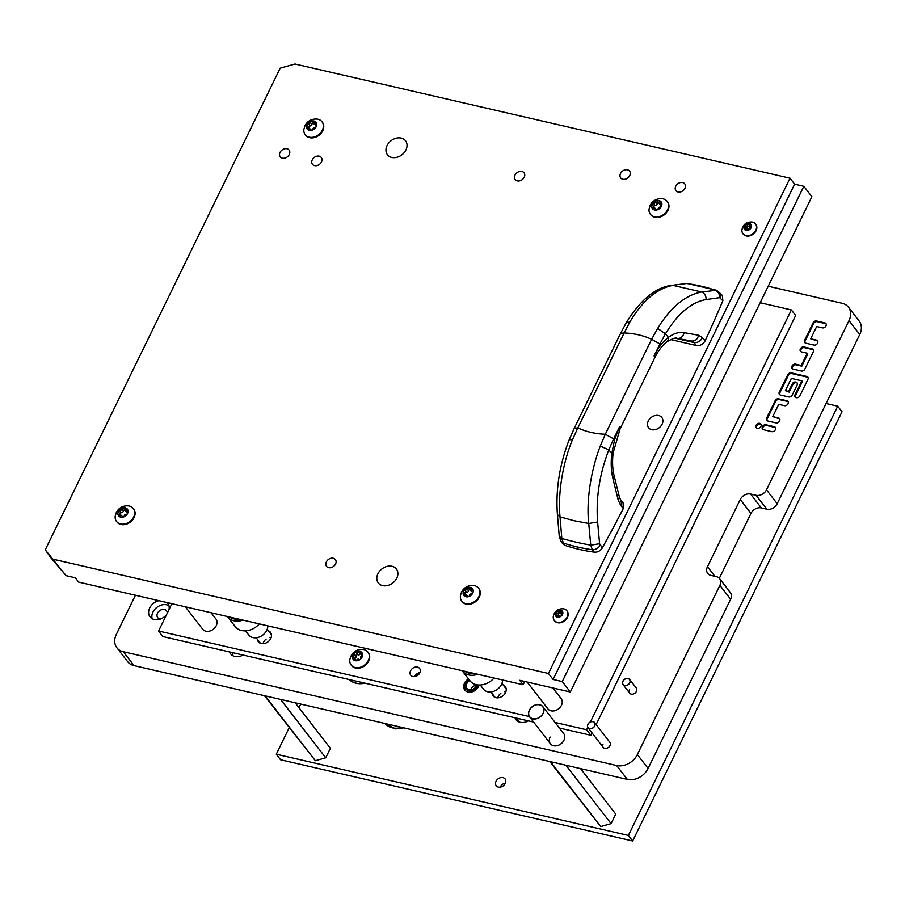 <?xml version="1.0" encoding="UTF-8"?>
<svg xmlns="http://www.w3.org/2000/svg" width="905" height="905" viewBox="0 0 905 905"><rect width="100%" height="100%" fill="white"/><g stroke="black" fill="none" stroke-linecap="round" stroke-linejoin="round"><path stroke-width="1.36" d="M756.116 425.248A2.93 2.274 -37.7 0 0 756.207 427.601A2.93 2.274 -37.7 0 0 758.628 428.246A2.93 2.274 -37.7 0 0 760.947 426.368A2.93 2.274 -37.7 0 0 760.845 424.015A2.93 2.274 -37.7 0 0 758.424 423.37A2.93 2.274 -37.7 0 0 756.116 425.248M761.071 424.4A2.93 2.274 -37.7 0 0 756.648 425.95A2.93 2.274 -37.7 0 0 756.523 427.918M159.099 600.66A11.154 8.665 -37.7 0 0 149.698 607.968A11.154 8.665 -37.7 0 0 150.083 616.916A11.154 8.665 -37.7 0 0 166.543 614.665M168.918 605.671A11.154 8.665 -37.7 0 0 152.922 612.131A11.154 8.665 -37.7 0 0 152.119 618.681M167.278 613.16A5.577 4.333 -37.7 0 0 166.543 610.852A5.577 4.333 -37.7 0 0 161.927 609.608A5.577 4.333 -37.7 0 0 157.527 613.194A5.577 4.333 -37.7 0 0 157.719 617.674A5.577 4.333 -37.7 0 0 160.343 619.065M629.518 689.791A4.186 3.247 -37.7 0 0 629.665 693.14A4.186 3.247 -37.7 0 0 633.115 694.067A4.186 3.247 -37.7 0 0 636.419 691.386A4.186 3.247 -37.7 0 0 636.283 688.026L629.654 679.463A4.186 3.247 142.3 0 1 629.801 682.811A4.186 3.247 142.3 0 1 626.498 685.504A4.186 3.247 142.3 0 1 623.036 684.576A4.186 3.247 142.3 0 1 622.889 681.227A4.186 3.247 142.3 0 1 626.192 678.535A4.186 3.247 142.3 0 1 629.654 679.463M603.058 744.034A4.186 3.247 -37.7 0 0 603.205 747.394A4.186 3.247 -37.7 0 0 606.667 748.311A4.186 3.247 -37.7 0 0 609.97 745.63A4.186 3.247 -37.7 0 0 609.823 742.27L594.608 722.597A4.186 3.247 142.3 0 1 594.743 725.957A4.186 3.247 142.3 0 1 591.44 728.638A4.186 3.247 142.3 0 1 587.99 727.711A4.186 3.247 142.3 0 1 587.843 724.362A4.186 3.247 142.3 0 1 591.146 721.67A4.186 3.247 142.3 0 1 594.608 722.597M550.127 737.077A8.36 6.493 -37.7 0 0 550.421 743.786A8.36 6.493 -37.7 0 0 557.333 745.63A8.36 6.493 -37.7 0 0 563.939 740.256A8.36 6.493 -37.7 0 0 563.657 733.548L542.864 706.669A8.36 6.493 142.3 0 1 543.158 713.378A8.36 6.493 142.3 0 1 536.552 718.762A8.36 6.493 142.3 0 1 529.629 716.907A8.36 6.493 142.3 0 1 529.346 710.199A8.36 6.493 142.3 0 1 535.952 704.825A8.36 6.493 142.3 0 1 542.864 706.669M349.285 679.565A21.053 16.347 -37.7 0 0 364.953 683.173M229.599 651.951A11.154 8.665 -37.7 0 0 230.639 653.863A11.154 8.665 -37.7 0 0 243.015 655.05M232.438 652.607A11.154 8.665 -37.7 0 0 232.664 655.627M514.956 717.778A11.154 8.665 -37.7 0 0 515.997 719.69A11.154 8.665 -37.7 0 0 528.373 720.878M517.796 718.434A11.154 8.665 -37.7 0 0 518.022 721.455M775.268 429.796L775.381 429.57A2.783 2.161 -37.7 0 0 775.291 427.33A2.783 2.161 -37.7 0 0 774.239 426.674L765.947 424.762A2.783 2.161 -37.7 0 0 762.496 426.594L762.383 426.832A2.783 2.161 -37.7 0 0 762.474 429.06A2.783 2.161 -37.7 0 0 763.537 429.717L771.818 431.628A2.783 2.161 -37.7 0 0 775.268 429.796M806.785 376.457L791.253 372.883A2.783 2.161 -37.7 0 0 787.803 374.704L779.296 392.159A2.783 2.161 -37.7 0 0 779.386 394.399A2.783 2.161 -37.7 0 0 780.438 395.044L788.73 396.956A2.783 2.161 -37.7 0 0 792.18 395.134L797.124 384.987A2.783 2.161 -37.7 0 0 797.034 382.758A2.783 2.161 -37.7 0 0 795.97 382.102L795.744 382.046A2.783 2.161 -37.7 0 0 792.294 383.878L788.617 391.424L785.393 390.677L791.366 378.414L801.841 380.835L795.054 394.75A2.783 2.161 -37.7 0 0 795.156 396.978A2.783 2.161 -37.7 0 0 796.208 397.634L796.434 397.691A2.783 2.161 -37.7 0 0 799.884 395.858L807.939 379.353A2.783 2.161 -37.7 0 0 807.848 377.114A2.783 2.161 -37.7 0 0 806.785 376.457L807.328 377.159L791.796 373.573A2.783 2.161 -37.7 0 0 788.346 375.405L779.827 392.849A2.783 2.161 -37.7 0 0 779.703 394.704M804.828 369.183L813.346 351.74A2.783 2.161 -37.7 0 0 813.244 349.5A2.783 2.161 -37.7 0 0 812.192 348.844L803.912 346.932A2.783 2.161 -37.7 0 0 800.461 348.764L800.348 349.002A2.783 2.161 -37.7 0 0 800.439 351.231A2.783 2.161 -37.7 0 0 801.491 351.887L807.249 353.21L801.264 365.484L795.518 364.149A2.783 2.161 -37.7 0 0 792.056 365.982L791.943 366.22A2.783 2.161 -37.7 0 0 792.045 368.448A2.783 2.161 -37.7 0 0 793.097 369.104L801.378 371.016A2.783 2.161 -37.7 0 0 804.828 369.183M825.88 326.026L825.994 325.789A2.783 2.161 -37.7 0 0 825.903 323.56A2.783 2.161 -37.7 0 0 824.851 322.904L816.559 320.992A2.783 2.161 -37.7 0 0 813.109 322.814L804.602 340.269A2.783 2.161 -37.7 0 0 804.692 342.509A2.783 2.161 -37.7 0 0 805.755 343.165L814.036 345.077A2.783 2.161 -37.7 0 0 817.487 343.244L817.6 343.006A2.783 2.161 -37.7 0 0 817.509 340.766A2.783 2.161 -37.7 0 0 816.446 340.122L810.699 338.787L816.683 326.524L822.43 327.859A2.783 2.161 -37.7 0 0 825.88 326.026M778.719 404.354L784.477 405.689A2.783 2.161 -37.7 0 0 787.927 403.856L788.04 403.619A2.783 2.161 -37.7 0 0 787.938 401.39A2.783 2.161 -37.7 0 0 786.886 400.734L778.605 398.822A2.783 2.161 -37.7 0 0 775.155 400.655L766.637 418.099A2.783 2.161 -37.7 0 0 766.739 420.339A2.783 2.161 -37.7 0 0 767.791 420.995L776.071 422.906A2.783 2.161 -37.7 0 0 779.522 421.074L779.646 420.836A2.783 2.161 -37.7 0 0 779.544 418.608A2.783 2.161 -37.7 0 0 778.492 417.952L772.734 416.628L778.719 404.354M169.009 609.608A11.154 8.665 -37.7 0 0 167.73 603.273A11.154 8.665 -37.7 0 0 167.018 602.492M756.116 495.307A8.36 6.493 -37.7 0 0 766.478 489.831L777.214 503.712A8.36 6.493 142.3 0 1 766.863 509.198L756.116 495.307L750.596 494.04A8.36 6.493 -37.7 0 0 740.245 499.515L707.461 566.734A8.36 6.493 -37.7 0 0 707.744 573.442A8.36 6.493 -37.7 0 0 710.911 575.399L716.432 576.677A8.36 6.493 -37.7 0 1 719.599 578.634A8.36 6.493 -37.7 0 1 719.882 585.343L637.346 754.566L648.093 768.458L730.629 599.234L719.882 585.343M766.478 489.831L849.014 320.608A16.731 12.998 -37.7 0 0 848.438 307.18A16.731 12.998 -37.7 0 0 842.103 303.266L768.221 286.229M135.445 595.207L116.338 634.382A16.731 12.998 -37.7 0 0 116.915 647.799A16.731 12.998 -37.7 0 0 123.238 651.724L616.644 765.54A16.731 12.998 -37.7 0 0 637.346 754.566M419.23 673.784A5.577 4.333 -37.7 0 0 416.04 676.261M777.214 503.712L859.75 334.488A16.731 12.998 -37.7 0 0 859.173 321.071L848.438 307.18M116.915 647.799L127.65 661.691A16.731 12.998 -37.7 0 0 133.985 665.605L627.38 779.42A16.731 12.998 -37.7 0 0 648.093 768.458M766.863 509.198L761.331 507.92A8.36 6.493 -37.7 0 0 750.98 513.407L719.328 578.306M719.599 578.634L730.335 592.526A8.36 6.493 142.3 0 1 730.629 599.234M779.771 418.981A2.783 2.161 -37.7 0 0 779.024 418.642L772.734 416.628M788.165 401.763A2.783 2.161 -37.7 0 0 787.429 401.424L779.137 399.512A2.783 2.161 -37.7 0 0 775.687 401.345L767.18 418.8A2.783 2.161 -37.7 0 0 767.044 420.655M817.724 341.151A2.783 2.161 -37.7 0 0 816.989 340.812L810.699 338.787M826.129 323.933A2.783 2.161 -37.7 0 0 825.383 323.594L817.102 321.682A2.783 2.161 -37.7 0 0 813.652 323.515L805.133 340.97A2.783 2.161 -37.7 0 0 805.009 342.825M807.249 353.21L807.78 353.912L801.807 366.174L796.049 364.851A2.783 2.161 -37.7 0 0 792.599 366.672L792.486 366.91A2.783 2.161 -37.7 0 0 792.35 368.765M801.807 366.174L801.264 365.484M813.471 349.884A2.783 2.161 -37.7 0 0 812.735 349.545L804.443 347.633A2.783 2.161 -37.7 0 0 800.993 349.454L800.88 349.692A2.783 2.161 -37.7 0 0 800.755 351.547M808.063 377.498A2.783 2.161 -37.7 0 0 807.328 377.159M801.841 380.835L802.384 381.525L795.597 395.44A2.783 2.161 -37.7 0 0 795.461 397.295M797.248 383.132A2.783 2.161 -37.7 0 0 796.513 382.792L796.287 382.747A2.783 2.161 -37.7 0 0 792.825 384.568L789.149 392.114L785.393 390.677M789.149 392.114L788.617 391.424M775.506 427.714A2.783 2.161 -37.7 0 0 774.771 427.375L766.49 425.463A2.783 2.161 -37.7 0 0 763.039 427.284L762.915 427.522A2.783 2.161 -37.7 0 0 762.791 429.377M479.118 685.017A8.507 6.607 142.3 0 1 478.564 686.454A8.507 6.607 142.3 0 1 471.856 691.918A8.507 6.607 142.3 0 1 464.819 690.04A8.507 6.607 142.3 0 1 464.525 683.218A8.507 6.607 142.3 0 1 468.507 678.92M257.405 639.36A7.67 5.962 -37.7 0 0 258.366 641.747A7.67 5.962 -37.7 0 0 264.701 643.444A7.67 5.962 -37.7 0 0 270.753 638.523A7.67 5.962 -37.7 0 0 270.493 632.369A7.67 5.962 -37.7 0 0 268.423 630.83M492.128 693.501A7.67 5.962 -37.7 0 0 493.101 695.9A7.67 5.962 -37.7 0 0 499.436 697.597A7.67 5.962 -37.7 0 0 505.488 692.664A7.67 5.962 -37.7 0 0 505.228 686.51A7.67 5.962 -37.7 0 0 503.157 684.983M410.565 670.763A5.577 4.333 -37.7 0 0 410.757 675.243A5.577 4.333 -37.7 0 0 415.361 676.476A5.577 4.333 -37.7 0 0 419.773 672.89A5.577 4.333 -37.7 0 0 419.581 668.422A5.577 4.333 -37.7 0 0 414.965 667.189A5.577 4.333 -37.7 0 0 410.565 670.763M414.728 676.601A5.577 4.333 142.3 0 1 414.863 676.318A5.577 4.333 142.3 0 1 419.897 672.607M590.433 721.918L791.366 309.929L760.177 302.734M791.366 309.929L795.665 315.483L596.135 724.577M171.927 603.624L158.579 631.011L162.866 636.566L533.645 722.088M559.381 728.027L590.908 735.301L592.051 732.96M555.082 722.473L586.61 729.747L590.908 735.301M158.579 631.011L529.38 716.545M586.61 729.747L587.764 727.382M468.824 681.193A5.86 4.548 -37.7 0 0 466.912 688.422A5.86 4.548 -37.7 0 0 474.277 688.479A5.86 4.548 -37.7 0 0 476.811 684.78A5.86 4.548 -37.7 0 1 474.277 688.479A5.86 4.548 -37.7 0 1 466.912 688.422A5.86 4.548 -37.7 0 1 468.824 681.193A5.86 4.548 -37.7 0 1 469.786 680.571A5.86 4.548 -37.7 0 0 468.824 681.193M470.589 689.904A5.86 4.548 142.3 0 1 473.01 686.612A5.86 4.548 142.3 0 1 476.686 685.187A5.86 4.548 142.3 0 0 473.01 686.612A5.86 4.548 142.3 0 0 470.589 689.904M496.053 781.298A5.577 4.333 -37.7 0 0 496.245 785.778A5.577 4.333 -37.7 0 0 500.85 787.011A5.577 4.333 -37.7 0 0 505.262 783.425A5.577 4.333 -37.7 0 0 505.069 778.956A5.577 4.333 -37.7 0 0 500.454 777.723A5.577 4.333 -37.7 0 0 496.053 781.298M505.386 783.142A5.577 4.333 -37.7 0 0 500.352 786.852A5.577 4.333 -37.7 0 0 500.216 787.135M628.375 835.439L632.674 840.994L280.573 759.77L276.285 754.216L628.375 835.439L837.736 406.198L826.084 403.506M300.743 704.067L298.978 707.676M289.215 727.699L276.285 754.216M632.674 840.994L842.035 411.752L837.736 406.198M364.692 683.117A20.906 16.245 142.3 0 1 349.545 679.621M239.044 619.099A15.328 11.912 142.3 0 1 229.904 616.995M242.993 620.129A16.731 12.998 142.3 0 1 227.675 616.882A16.731 12.998 142.3 0 1 227.325 616.407M259.316 623.896A16.731 12.998 142.3 0 1 235.198 626.599L227.675 616.882M267.846 625.864A11.154 8.665 142.3 0 1 266.76 630.299A11.154 8.665 142.3 0 1 257.959 637.459A11.154 8.665 142.3 0 1 248.739 634.993L245.538 630.853M549.821 761.535L600.716 826.548L611.09 823.641L615.739 814.104L580.569 768.617M550.568 761.705L600.716 826.548M565.93 765.245L611.09 823.641M358.527 659.191A1.595 1.233 142.3 0 1 358.957 659.383A1.165 0.905 -37.7 0 0 360.722 657.924A1.595 1.233 142.3 0 1 361.74 655.831A1.165 0.905 -37.7 0 0 361.615 653.93A1.595 1.233 142.3 0 1 360.36 652.482A1.165 0.905 -37.7 0 0 358.471 652.041A1.595 1.233 142.3 0 1 356.185 652.686A1.165 0.905 -37.7 0 0 354.421 654.145A1.595 1.233 142.3 0 1 353.402 656.238A1.165 0.905 -37.7 0 0 353.527 658.127A1.595 1.233 142.3 0 1 354.783 659.587A1.165 0.905 -37.7 0 0 356.683 660.028A1.595 1.233 142.3 0 1 358.527 659.191M360.586 653.659A1.165 0.905 -37.7 0 0 360.077 654.123A1.595 1.233 142.3 0 1 357.792 654.768A1.165 0.905 -37.7 0 0 356.038 656.227A1.595 1.233 142.3 0 1 355.009 658.32A1.165 0.905 -37.7 0 0 354.658 658.535M355.292 660.707A5.521 4.287 142.3 0 1 353.018 654.982A5.521 4.287 142.3 0 1 359.851 651.362A5.521 4.287 142.3 0 1 362.124 657.087A5.521 4.287 142.3 0 1 355.292 660.707M355.156 667.528A10.6 8.236 142.3 0 1 351.151 665.039A10.6 8.236 142.3 0 1 349.816 659.745C351.4 652.641 355.846 649.213 363.12 649.462A10.6 8.236 142.3 0 1 363.901 649.598A10.6 8.236 142.3 0 1 367.905 652.075A10.6 8.236 142.3 0 1 366.706 663.003A10.6 8.236 142.3 0 1 355.156 667.528M351.355 665.299A10.6 8.236 -37.7 0 0 351.559 665.571A10.6 8.236 -37.7 0 0 355.563 668.048A10.6 8.236 -37.7 0 0 367.113 663.523A10.6 8.236 -37.7 0 0 368.312 652.607A10.6 8.236 -37.7 0 0 368.109 652.347M628.013 678.603A4.039 3.145 142.3 0 1 629.676 682.789A4.039 3.145 142.3 0 1 624.676 685.436A4.039 3.145 142.3 0 1 623.013 681.25A4.039 3.145 142.3 0 1 628.013 678.603M589.63 728.57A4.039 3.145 142.3 0 1 587.956 724.385A4.039 3.145 142.3 0 1 592.967 721.738A4.039 3.145 142.3 0 1 594.63 725.923A4.039 3.145 142.3 0 1 589.63 728.57M539.64 704.837A8.224 6.392 142.3 0 1 543.034 713.355A8.224 6.392 142.3 0 1 532.853 718.751A8.224 6.392 142.3 0 1 529.459 710.221A8.224 6.392 142.3 0 1 539.64 704.837M518.475 721.692A10.6 8.236 142.3 0 1 517.852 718.446M233.105 655.865A10.6 8.236 142.3 0 1 232.495 652.618M473.451 673.297A15.328 11.912 142.3 0 1 464.853 671.306M477.727 674.282A16.731 12.998 142.3 0 1 462.41 671.024A16.731 12.998 142.3 0 1 462.161 670.684M494.051 678.037A16.731 12.998 142.3 0 1 469.933 680.752L462.41 671.024M502.58 680.006A11.154 8.665 142.3 0 1 501.494 684.44A11.154 8.665 142.3 0 1 492.693 691.612A11.154 8.665 142.3 0 1 483.462 689.146L480.261 684.995M264.464 695.707L315.359 760.72L325.732 757.813L330.382 748.277L295.2 702.8M265.199 695.877L315.359 760.72M280.573 699.418L325.732 757.813M620.558 333.368L574.245 428.314L577.831 427.895L572.48 439.672C563.102 462.082 557.695 492.852 560.014 516.857L573.985 520.703L588.736 523.486C585.999 499.379 591.576 468.654 600.275 446.075L605.309 434.242L613.624 438.891L619.473 426.911L620.106 428.789L654.734 357.803L654.1 355.914L659.937 343.945L651.623 339.296L657.664 328.425C670.605 307.293 685.266 295.143 701.647 291.987L672.924 285.358C656.736 288.559 642.38 300.788 629.869 322.022L624.133 332.961L620.558 333.368L626.26 322.734C640.48 299.815 655.593 287.36 671.601 285.369L687.042 283.469L671.601 285.369M574.245 428.314L569.188 439.751C559.494 464.808 555.58 489.786 557.435 514.707L560.014 516.857L561.835 538.475L563.317 543.034L561.01 541.348L562.763 543.781L565.014 545.398L563.317 543.034A209.1 162.436 -37.7 0 0 592.323 549.72L590.75 545.149L588.736 523.486L597.617 522.004C595.807 498.044 599.54 474.005 608.827 449.876L613.624 438.891M657.664 328.425L665.447 333.809C677.788 313.571 691.341 302.157 706.115 299.555C706.115 295.799 704.633 293.277 701.647 291.987L716.534 290.267L687.042 283.469M706.115 299.555L719.622 297.655C719.599 293.921 718.095 291.421 715.12 290.143A209.1 173.579 -98 0 0 686.205 283.48L684.904 283.48M659.937 343.945L665.447 333.809L668.422 337.384C673.75 333.391 678.988 331.818 684.146 332.667L698.603 335.246L702.506 337.678C700.459 341.276 697.597 342.893 693.931 342.531L696.42 345.518C700.153 345.97 703.049 344.409 705.119 340.812A1289.105 1001.45 -37.7 0 0 722.846 300.743L719.622 297.655M597.617 522.004L599.596 543.735L602.323 547.853A1289.105 1001.45 -37.7 0 0 623.307 508.542L623.036 502.694L620.491 499.628L621.43 503.022L620.694 505.409L618.206 500.092L612.957 478.643C611.113 470.973 610.739 462.579 611.814 453.462L608.827 449.876L600.275 446.075M720.685 298.118L720.934 294.035L718.242 291.534M698.603 335.246C697.45 339.466 695.063 341.389 691.443 341.015L677.223 338.436C676.273 337.26 672.856 338.38 666.974 341.785L668.32 339.714L668.422 337.384C662.879 341.615 658.105 347.792 654.1 355.914M722.846 300.743L722.36 295.415L716.534 290.267M670.605 339.567L696.42 345.518M691.443 341.015L693.931 342.531L675.571 338.3M565.014 545.398A209.1 162.436 -37.7 0 0 594.37 552.163C597.707 552.367 600.354 550.93 602.323 547.853M600.151 545.263C598.194 548.351 595.581 549.844 592.323 549.72L594.37 552.163M618.206 500.092L619.416 497.128L620.491 499.628M559.776 615.966A1.143 0.894 142.3 0 1 560.082 616.113A0.837 0.645 -37.7 0 0 561.349 615.061A1.143 0.894 142.3 0 1 562.084 613.556A0.837 0.645 -37.7 0 0 561.994 612.199A1.143 0.894 142.3 0 1 561.089 611.147A0.837 0.645 -37.7 0 0 559.731 610.841A1.143 0.894 142.3 0 1 558.102 611.294A0.837 0.645 -37.7 0 0 556.835 612.346A1.143 0.894 142.3 0 1 556.1 613.85A0.837 0.645 -37.7 0 0 556.19 615.208A1.143 0.894 142.3 0 1 557.095 616.248A0.837 0.645 -37.7 0 0 558.453 616.565A1.143 0.894 142.3 0 1 559.776 615.966M561.711 612.583A0.837 0.645 -37.7 0 0 561.349 612.923A1.143 0.894 142.3 0 1 559.709 613.375A0.837 0.645 -37.7 0 0 558.442 614.427A1.143 0.894 142.3 0 1 557.706 615.932A0.837 0.645 -37.7 0 0 557.457 616.09M557.401 617.165A4.095 3.179 142.3 0 1 555.704 612.923A4.095 3.179 142.3 0 1 560.783 610.23A4.095 3.179 142.3 0 1 562.48 614.484A4.095 3.179 142.3 0 1 557.401 617.165M557.299 622.335A7.941 6.177 142.3 0 1 554.29 620.479A7.941 6.177 142.3 0 1 553.283 616.554C554.46 611.169 557.808 608.579 563.317 608.793A7.941 6.177 142.3 0 1 563.849 608.895A7.941 6.177 142.3 0 1 566.858 610.762A7.941 6.177 142.3 0 1 565.953 618.952A7.941 6.177 142.3 0 1 557.299 622.335M554.437 620.66A7.941 6.177 -37.7 0 0 554.584 620.853A7.941 6.177 -37.7 0 0 557.582 622.719A7.941 6.177 -37.7 0 0 566.247 619.325A7.941 6.177 -37.7 0 0 567.152 611.135A7.941 6.177 -37.7 0 0 567.005 610.943M750.369 225.786A0.837 0.645 -37.7 0 0 749.996 226.126A1.143 0.894 142.3 0 1 748.356 226.589A0.837 0.645 -37.7 0 0 747.089 227.63A1.143 0.894 142.3 0 1 746.365 229.135A0.837 0.645 -37.7 0 0 746.105 229.293M747.055 224.644A1.143 0.894 142.3 0 1 746.749 224.497A0.837 0.645 -37.7 0 0 745.482 225.549A1.143 0.894 142.3 0 1 744.747 227.053A0.837 0.645 -37.7 0 0 744.838 228.411A1.143 0.894 142.3 0 1 745.743 229.463A0.837 0.645 -37.7 0 0 747.1 229.768A1.143 0.894 142.3 0 1 748.74 229.316A0.837 0.645 -37.7 0 0 750.007 228.264A1.143 0.894 142.3 0 1 750.743 226.759A0.837 0.645 -37.7 0 0 750.652 225.402A1.143 0.894 142.3 0 1 749.747 224.361A0.837 0.645 -37.7 0 0 748.39 224.044A1.143 0.894 142.3 0 1 747.055 224.644M749.431 223.445A4.095 3.179 142.3 0 1 751.127 227.687A4.095 3.179 142.3 0 1 746.048 230.379A4.095 3.179 142.3 0 1 744.363 226.126A4.095 3.179 142.3 0 1 749.431 223.445M752.508 222.098A7.941 6.177 142.3 0 1 755.517 223.965A7.941 6.177 142.3 0 1 754.612 232.155A7.941 6.177 142.3 0 1 745.946 235.549A7.941 6.177 142.3 0 1 742.937 233.682A7.941 6.177 142.3 0 1 741.93 229.768C743.118 224.372 746.455 221.793 751.965 221.997A7.941 6.177 142.3 0 1 752.508 222.098M743.096 233.863A7.941 6.177 -37.7 0 0 743.231 234.056A7.941 6.177 -37.7 0 0 746.24 235.922A7.941 6.177 -37.7 0 0 754.894 232.528A7.941 6.177 -37.7 0 0 755.799 224.338A7.941 6.177 -37.7 0 0 755.652 224.157M185.287 606.701L202.709 629.235A8.36 6.493 -37.7 0 0 209.632 631.09A8.36 6.493 -37.7 0 0 216.238 625.717A8.36 6.493 -37.7 0 0 215.944 618.997L211.023 612.64M527.151 682.031L547.91 708.864A8.36 6.493 -37.7 0 0 554.822 710.719A8.36 6.493 -37.7 0 0 561.428 705.346A8.36 6.493 -37.7 0 0 561.145 698.626L552.887 687.97M119.29 514.176A1.595 1.233 142.3 0 1 118.962 514.64A1.165 0.905 -37.7 0 0 120.127 515.986A1.595 1.233 142.3 0 1 122.175 516.461A1.165 0.905 -37.7 0 0 124.279 515.873A1.595 1.233 142.3 0 1 126.191 514.289A1.165 0.905 -37.7 0 0 127.13 512.354A1.595 1.233 142.3 0 1 126.994 510.307A1.165 0.905 -37.7 0 0 125.829 508.961A1.595 1.233 142.3 0 1 123.793 508.486A1.165 0.905 -37.7 0 0 121.677 509.074A1.595 1.233 142.3 0 1 119.777 510.658A1.165 0.905 -37.7 0 0 118.827 512.592A1.595 1.233 142.3 0 1 119.29 514.176M124.89 510.047A1.165 0.905 -37.7 0 0 123.295 511.167A1.595 1.233 142.3 0 1 121.383 512.739A1.165 0.905 -37.7 0 0 119.992 513.893M118.419 511.427A5.521 4.287 142.3 0 1 125.263 507.807A5.521 4.287 142.3 0 1 127.537 513.52A5.521 4.287 142.3 0 1 120.704 517.14A5.521 4.287 142.3 0 1 118.419 511.427M128.533 505.895A10.6 8.236 142.3 0 1 133.318 508.519A10.6 8.236 142.3 0 1 133.68 517.015A10.6 8.236 142.3 0 1 125.32 523.825A10.6 8.236 142.3 0 1 116.553 521.484A10.6 8.236 142.3 0 1 115.218 516.189L116.326 512.456C118.974 507.66 123.046 505.476 128.533 505.895M116.768 521.744A10.6 8.236 -37.7 0 0 116.96 522.004A10.6 8.236 -37.7 0 0 125.727 524.357A10.6 8.236 -37.7 0 0 134.087 517.547A10.6 8.236 -37.7 0 0 133.725 509.051A10.6 8.236 -37.7 0 0 133.51 508.791M120.444 514.673A1.595 1.233 142.3 0 1 121.055 515.692M126.519 511.336A1.595 1.233 142.3 0 1 125.58 510.929L123.962 508.848M464.48 593.804A1.595 1.233 142.3 0 1 464.163 594.268A1.165 0.905 -37.7 0 0 465.328 595.614A1.595 1.233 142.3 0 1 467.365 596.09A1.165 0.905 -37.7 0 0 469.48 595.501A1.595 1.233 142.3 0 1 471.381 593.918A1.165 0.905 -37.7 0 0 472.331 591.983A1.595 1.233 142.3 0 1 472.195 589.936A1.165 0.905 -37.7 0 0 471.03 588.589A1.595 1.233 142.3 0 1 468.982 588.114A1.165 0.905 -37.7 0 0 466.878 588.702A1.595 1.233 142.3 0 1 464.966 590.286A1.165 0.905 -37.7 0 0 464.027 592.221A1.595 1.233 142.3 0 1 464.48 593.804M470.091 589.675A1.165 0.905 -37.7 0 0 468.485 590.795A1.595 1.233 142.3 0 1 466.584 592.368A1.165 0.905 -37.7 0 0 465.193 593.522M463.62 591.056A5.521 4.287 142.3 0 1 470.453 587.436A5.521 4.287 142.3 0 1 472.727 593.148A5.521 4.287 142.3 0 1 465.894 596.768A5.521 4.287 142.3 0 1 463.62 591.056M473.722 585.524A10.6 8.236 142.3 0 1 478.507 588.148A10.6 8.236 142.3 0 1 478.869 596.644A10.6 8.236 142.3 0 1 470.51 603.454A10.6 8.236 142.3 0 1 461.754 601.112A10.6 8.236 142.3 0 1 460.419 595.818L461.516 592.085C464.163 587.288 468.236 585.105 473.722 585.524M461.957 601.373A10.6 8.236 -37.7 0 0 462.161 601.633A10.6 8.236 -37.7 0 0 470.917 603.986A10.6 8.236 -37.7 0 0 479.288 597.176A10.6 8.236 -37.7 0 0 478.915 588.68A10.6 8.236 -37.7 0 0 478.711 588.42M465.634 594.302A1.595 1.233 142.3 0 1 466.245 595.32M471.72 590.965A1.595 1.233 142.3 0 1 470.77 590.558L469.163 588.476M653.139 207.019A1.595 1.233 142.3 0 1 652.81 207.471A1.165 0.905 -37.7 0 0 653.976 208.817A1.595 1.233 142.3 0 1 656.023 209.293A1.165 0.905 -37.7 0 0 658.127 208.704A1.595 1.233 142.3 0 1 660.039 207.121A1.165 0.905 -37.7 0 0 660.978 205.186A1.595 1.233 142.3 0 1 660.842 203.139A1.165 0.905 -37.7 0 0 659.677 201.792A1.595 1.233 142.3 0 1 657.641 201.317A1.165 0.905 -37.7 0 0 655.525 201.917A1.595 1.233 142.3 0 1 653.625 203.489A1.165 0.905 -37.7 0 0 652.675 205.424A1.595 1.233 142.3 0 1 653.139 207.019M658.738 202.89A1.165 0.905 -37.7 0 0 657.132 203.998A1.595 1.233 142.3 0 1 655.231 205.571A1.165 0.905 -37.7 0 0 653.84 206.725M652.267 204.259A5.521 4.287 142.3 0 1 659.1 200.639A5.521 4.287 142.3 0 1 661.385 206.363A5.521 4.287 142.3 0 1 654.553 209.971A5.521 4.287 142.3 0 1 652.267 204.259M662.381 198.727A10.6 8.236 142.3 0 1 667.166 201.351A10.6 8.236 142.3 0 1 667.528 209.847A10.6 8.236 142.3 0 1 659.157 216.657A10.6 8.236 142.3 0 1 650.401 214.315A10.6 8.236 142.3 0 1 649.066 209.021L650.175 205.288C652.822 200.491 656.883 198.308 662.381 198.727M650.616 214.576A10.6 8.236 -37.7 0 0 650.808 214.847A10.6 8.236 -37.7 0 0 659.564 217.189A10.6 8.236 -37.7 0 0 667.935 210.379A10.6 8.236 -37.7 0 0 667.573 201.883A10.6 8.236 -37.7 0 0 667.358 201.623M654.281 207.505A1.595 1.233 142.3 0 1 654.903 208.523M660.367 204.168A1.595 1.233 142.3 0 1 659.417 203.761L657.811 201.679M307.938 127.39A1.595 1.233 142.3 0 1 307.621 127.843A1.165 0.905 -37.7 0 0 308.786 129.189A1.595 1.233 142.3 0 1 310.822 129.664A1.165 0.905 -37.7 0 0 312.938 129.076A1.595 1.233 142.3 0 1 314.838 127.492A1.165 0.905 -37.7 0 0 315.788 125.557A1.595 1.233 142.3 0 1 315.653 123.51A1.165 0.905 -37.7 0 0 314.488 122.164A1.595 1.233 142.3 0 1 312.44 121.689A1.165 0.905 -37.7 0 0 310.336 122.288A1.595 1.233 142.3 0 1 308.424 123.861A1.165 0.905 -37.7 0 0 307.485 125.795A1.595 1.233 142.3 0 1 307.938 127.39M313.549 123.261A1.165 0.905 -37.7 0 0 311.942 124.37A1.595 1.233 142.3 0 1 310.042 125.942A1.165 0.905 -37.7 0 0 308.65 127.096M307.078 124.63A5.521 4.287 142.3 0 1 313.911 121.01A5.521 4.287 142.3 0 1 316.184 126.734A5.521 4.287 142.3 0 1 309.352 130.343A5.521 4.287 142.3 0 1 307.078 124.63M317.18 119.098A10.6 8.236 142.3 0 1 321.965 121.722A10.6 8.236 142.3 0 1 322.338 130.218A10.6 8.236 142.3 0 1 313.967 137.028A10.6 8.236 142.3 0 1 305.211 134.687A10.6 8.236 142.3 0 1 303.876 129.392L304.974 125.659C307.621 120.863 311.693 118.679 317.18 119.098M305.415 134.947A10.6 8.236 -37.7 0 0 305.619 135.218A10.6 8.236 -37.7 0 0 314.374 137.56A10.6 8.236 -37.7 0 0 322.746 130.75A10.6 8.236 -37.7 0 0 322.372 122.254A10.6 8.236 -37.7 0 0 322.169 121.994M309.091 127.877A1.595 1.233 142.3 0 1 309.702 128.895M315.178 124.539A1.595 1.233 142.3 0 1 314.227 124.132L312.621 122.051M289.261 154.517A5.577 4.333 -37.7 0 0 289.068 150.038A5.577 4.333 -37.7 0 0 284.464 148.805A5.577 4.333 -37.7 0 0 280.052 152.391A5.577 4.333 -37.7 0 0 280.245 156.859A5.577 4.333 -37.7 0 0 284.86 158.092A5.577 4.333 -37.7 0 0 289.261 154.517M377.917 573.793A11.426 8.88 142.3 0 1 386.933 566.44A11.426 8.88 142.3 0 1 396.39 568.974A11.426 8.88 142.3 0 1 396.786 578.148A11.426 8.88 142.3 0 1 387.759 585.49A11.426 8.88 142.3 0 1 378.301 582.956A11.426 8.88 142.3 0 1 377.917 573.793M387.057 145.592A11.426 8.88 142.3 0 1 396.085 138.239A11.426 8.88 142.3 0 1 405.542 140.773A11.426 8.88 142.3 0 1 405.938 149.936A11.426 8.88 142.3 0 1 396.91 157.289A11.426 8.88 142.3 0 1 387.453 154.755A11.426 8.88 142.3 0 1 387.057 145.592M321.479 161.95A5.577 4.333 -37.7 0 0 321.286 157.47A5.577 4.333 -37.7 0 0 316.682 156.237A5.577 4.333 -37.7 0 0 312.27 159.823A5.577 4.333 -37.7 0 0 312.463 164.291A5.577 4.333 -37.7 0 0 317.078 165.525A5.577 4.333 -37.7 0 0 321.479 161.95M684.961 188.331A5.577 4.333 -37.7 0 0 684.768 183.862A5.577 4.333 -37.7 0 0 680.164 182.629A5.577 4.333 -37.7 0 0 675.752 186.204A5.577 4.333 -37.7 0 0 675.945 190.684A5.577 4.333 -37.7 0 0 680.56 191.917A5.577 4.333 -37.7 0 0 684.961 188.331M629.733 175.593A5.577 4.333 -37.7 0 0 629.541 171.113A5.577 4.333 -37.7 0 0 624.925 169.88A5.577 4.333 -37.7 0 0 620.525 173.466A5.577 4.333 -37.7 0 0 620.717 177.934A5.577 4.333 -37.7 0 0 625.332 179.179A5.577 4.333 -37.7 0 0 629.733 175.593M662.098 424.185A8.36 6.493 -37.7 0 0 661.804 417.477A8.36 6.493 -37.7 0 0 654.892 415.633A8.36 6.493 -37.7 0 0 648.285 421.006A8.36 6.493 -37.7 0 0 648.58 427.714A8.36 6.493 -37.7 0 0 655.492 429.57A8.36 6.493 -37.7 0 0 662.098 424.185M335.563 564.019A5.577 4.333 -37.7 0 0 335.37 559.55A5.577 4.333 -37.7 0 0 330.766 558.317A5.577 4.333 -37.7 0 0 326.366 561.903A5.577 4.333 -37.7 0 0 326.558 566.372A5.577 4.333 -37.7 0 0 331.162 567.605A5.577 4.333 -37.7 0 0 335.563 564.019M524.221 177.233A5.577 4.333 -37.7 0 0 524.029 172.753A5.577 4.333 -37.7 0 0 519.413 171.52A5.577 4.333 -37.7 0 0 515.013 175.106A5.577 4.333 -37.7 0 0 515.205 179.575A5.577 4.333 -37.7 0 0 519.821 180.808A5.577 4.333 -37.7 0 0 524.221 177.233M53.44 559.29L548.441 673.478L790.008 178.195L295.007 64.006L280.177 68.158L45.25 549.821L66.11 575.671L50.861 557.763L45.25 549.821M524.73 681.465L523.135 684.746L239.836 619.405L78.645 582.107L75.319 577.797L66.11 575.671M570.32 691.986L562.265 681.567L803.832 186.283L811.887 196.702L570.32 691.986L519.696 680.311L523.135 684.746M548.441 673.478L553.068 679.451L562.265 681.567M790.008 178.195L794.635 184.168L803.832 186.283M794.635 184.168L553.068 679.451M849.014 320.608L859.75 334.488M123.238 651.724L133.985 665.605M616.644 765.54L627.38 779.42M714.871 576.315L707.461 566.734M750.98 513.407L740.245 499.515M761.331 507.92L750.596 494.04M779.024 418.642L778.492 417.952M767.18 418.8L766.637 418.099M775.687 401.345L775.155 400.655M779.137 399.512L778.605 398.822M787.429 401.424L786.886 400.734M816.989 340.812L816.446 340.122M805.133 340.97L804.602 340.269M813.652 323.515L813.109 322.814M817.102 321.682L816.559 320.992M825.383 323.594L824.851 322.904M792.486 366.91L791.943 366.22M792.599 366.672L792.056 365.982M796.049 364.851L795.518 364.149M800.88 349.692L800.348 349.002M800.993 349.454L800.461 348.764M804.443 347.633L803.912 346.932M812.735 349.545L812.192 348.844M795.597 395.44L795.054 394.75M792.825 384.568L792.294 383.878M796.287 382.747L795.744 382.046M796.513 382.792L795.97 382.102M779.827 392.849L779.296 392.159M788.346 375.405L787.803 374.704M791.796 373.573L791.253 372.883M762.915 427.522L762.383 426.832M763.039 427.284L762.496 426.594M766.49 425.463L765.947 424.762M774.771 427.375L774.239 426.674M505.929 691.556A6.969 5.419 -37.7 0 0 504.266 691.692A6.969 5.419 -37.7 0 1 505.929 691.556M500.861 693.253A6.969 5.419 -37.7 0 0 497.795 697.846A6.969 5.419 -37.7 0 1 500.861 693.253M271.195 637.403A6.969 5.419 -37.7 0 0 269.532 637.539M266.127 639.111A6.969 5.419 -37.7 0 0 263.072 643.704M474.786 689.169A6.969 5.419 -37.7 0 0 477.772 684.927A6.969 5.419 -37.7 0 1 474.786 689.169A6.969 5.419 -37.7 0 1 465.996 689.044A6.969 5.419 -37.7 0 1 468.304 680.503A6.969 5.419 -37.7 0 0 465.996 689.044A6.969 5.419 -37.7 0 0 474.786 689.169M469.254 679.87A6.969 5.419 -37.7 0 0 468.304 680.503A6.969 5.419 -37.7 0 1 469.254 679.87M401.718 727.36A19.514 15.159 142.3 0 1 385.111 723.536L395.643 728.898L403.777 727.846M355.608 660.65L354.783 659.587M356.038 656.227L354.421 654.145M360.077 654.123L358.471 652.041M362.498 655.084L361.615 653.93M357.792 654.768L356.185 652.686M355.009 658.32L353.402 656.238M557.435 514.707L559.256 536.371L561.835 538.475A209.1 92.548 -5 0 0 575.885 542.118A209.1 92.548 -5 0 0 590.75 545.149L599.596 543.735M577.831 427.895L624.133 332.961C634.134 333.345 643.297 335.461 651.623 339.296L605.309 434.242C595.309 433.846 586.146 431.73 577.831 427.895M629.869 322.022L626.26 322.734M569.188 439.751L572.48 439.672M619.473 426.911L614.586 439.694L611.814 453.462L613.104 453.1C612.165 461.72 612.504 469.265 614.122 475.702L619.416 497.128M702.506 337.678L705.119 340.812M623.307 508.542L620.694 505.409M684.146 332.667C682.981 336.864 680.594 338.764 677.008 338.391M612.957 478.643L614.122 475.702M557.684 617.018L557.095 616.248M558.442 614.427L556.835 612.346M561.349 612.923L559.731 610.841M562.627 613.013L561.994 612.199M559.709 613.375L558.102 611.294M557.706 615.932L556.1 613.85M748.356 226.589L746.749 224.497M747.089 227.63L745.482 225.549M746.365 229.135L744.747 227.053M746.342 230.221L745.743 229.463M751.286 226.227L750.652 225.402M749.996 226.126L748.39 224.044M120.048 516.042L118.962 514.64M121.383 512.739L119.777 510.658M126.926 510.375L125.829 508.961M127.571 512.92L127.13 512.354M123.295 511.167L121.677 509.074M465.238 595.671L464.163 594.268M466.584 592.368L464.966 590.286M472.127 590.003L471.03 588.589M472.772 592.549L472.331 591.983M468.485 590.795L466.878 588.702M653.896 208.874L652.81 207.471M655.231 205.571L653.625 203.489M660.774 203.218L659.677 201.792M661.419 205.752L660.978 205.186M657.132 203.998L655.525 201.917M308.696 129.245L307.621 127.843M310.042 125.942L308.424 123.861M315.585 123.589L314.488 122.164M316.23 126.123L315.788 125.557M311.942 124.37L310.336 122.288M468.926 679.451L467.998 680.085C464.514 682.008 463.665 685.526 465.464 690.651C463.665 685.526 464.514 682.008 467.998 680.085L468.926 679.451M256.183 637.787L260.436 643.285M267.213 629.258L271.466 634.756M356.163 660.492L354.647 658.523M362.102 655.616L360.495 653.546M623.036 684.576L629.665 693.14M587.99 727.711L603.205 747.394M529.629 716.907L550.421 743.786M490.917 691.929L495.171 697.427M501.936 683.399L506.189 688.909M654.734 357.803C658.354 350.54 662.437 345.201 666.974 341.785M620.106 428.789L613.104 453.1M559.256 536.371L561.01 541.348M558.08 616.905L556.994 615.491M562.344 613.398L561.191 611.916M750.992 226.601L749.849 225.119M746.738 230.108L745.641 228.694M122.673 516.981L121.994 516.099M127.571 513.135L126.734 512.049M120.84 514.99L119.234 512.897M467.874 596.61L467.195 595.728M472.772 592.764L471.924 591.678M466.041 594.619L464.423 592.526M656.521 209.813L655.842 208.931M661.419 205.978L660.571 204.881M654.688 207.822L653.082 205.74M311.331 130.184L310.653 129.302M316.23 126.349L315.381 125.252M309.499 128.193L307.881 126.112"/></g></svg>
